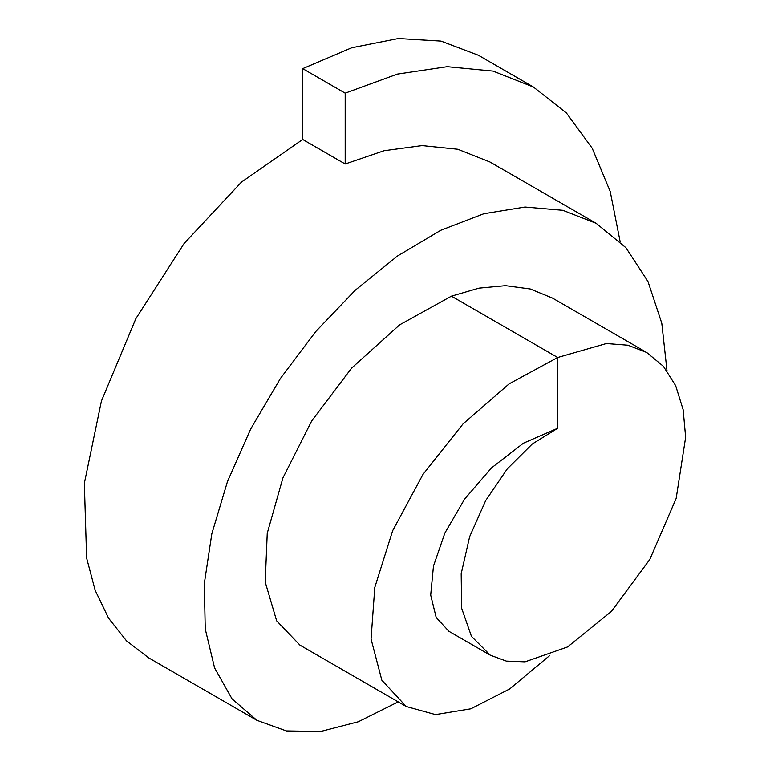 <?xml version="1.0" encoding="UTF-8"?>
<svg xmlns="http://www.w3.org/2000/svg" width="770" height="770" viewBox="0 0 770 770"><rect width="100%" height="100%" fill="white"/><g stroke="black" fill="none" stroke-linecap="round" stroke-linejoin="round"><path stroke-width="1.16" d="M557.673 428.255L523.407 443.193L491.433 467.948L464.589 499.124L444.877 533.042L433.472 566.104L430.7 595.104L436.176 617.453L448.852 631.275L490.249 655.174L471.452 636.366L461.625 608.184L461.192 573.765L469.642 536.7L485.668 500.615L507.305 468.834L532.157 444.088L557.673 428.255L557.673 357.492L451.432 296.152L399.601 324.863L351.601 368.127L311.658 421.026L282.908 477.949L267.238 533.292L265.226 582.139L276.651 620.841L299.963 645.164L406.204 706.504L381.843 680.228L371.063 639.033L374.798 587.443L392.652 530.722L422.961 474.445L462.991 423.943L509.211 383.797L557.673 357.492L606.394 343.526L627.916 345.21L646.684 352.467L663.413 366.328L675.675 385.693L683.144 409.688L685.647 437.254L676.166 498.411L649.774 559.511L611.409 611.428L567.538 646.964L525.063 661.844L506.362 661.122L490.249 655.174M646.684 352.467L552.514 298.096L530.251 288.971L505.524 285.66L478.988 288.134L451.432 296.152M533.466 87.049L478.324 55.209L441.037 41.08L398.36 38.5L351.717 47.74L302.697 68.626L345.191 93.16L397.378 74.093L447.178 66.682L493.021 71.081L533.466 87.049L566.402 112.969L592.207 148.225L610.244 191.595L620.129 241.607M398.196 701.874L358.339 721.769L320.609 731.5L286.392 730.942L256.911 720.345L232.059 698.9L214.609 667.975L205.244 628.984L204.31 583.622L211.817 533.822L227.458 481.616L250.625 429.131L280.434 378.455L315.748 331.552L355.24 290.232L397.445 256.044L440.844 230.24L483.878 213.723L525.024 207.034L562.88 210.316L596.182 223.319L625.894 247.68L647.984 281.522L661.786 323.208L667.013 370.803M549.501 655.722L509.721 688.948L470.807 708.824L435.493 714.618L406.204 706.504M345.191 93.16L345.191 163.991L302.697 139.457L241.491 182.086L184.097 243.503L135.867 318.645L101.438 401.026L84.353 483.339L86.635 558.067L95.201 590.369L108.589 618.214L126.549 640.909L148.735 657.898L256.911 720.345M596.182 223.319L489.932 161.979L457.775 149.245L422.066 145.588L384.124 150.708L345.191 163.991M302.697 68.626L302.697 139.457"/></g></svg>

